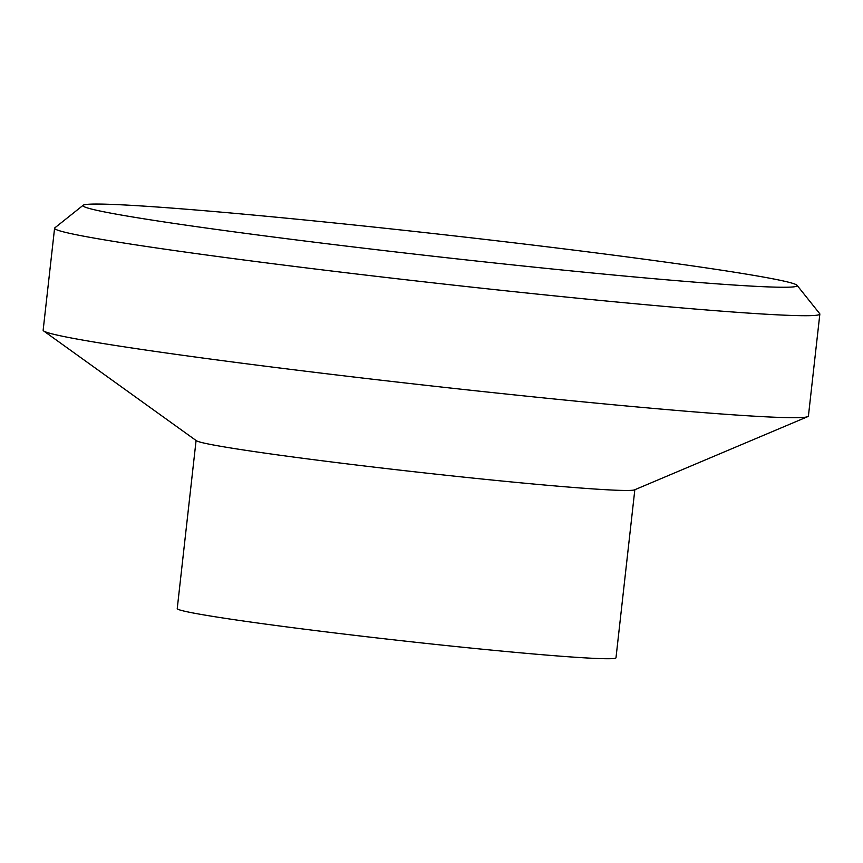 <?xml version="1.0" encoding="UTF-8"?>
<svg xmlns="http://www.w3.org/2000/svg" width="863" height="863" viewBox="0 0 863 863"><rect width="100%" height="100%" fill="white"/><g stroke="black" fill="none" stroke-linecap="round" stroke-linejoin="round"><path stroke-width="1.29" d="M83.172 205.254L54.822 227.864A385.027 12.093 6.4 0 0 54.585 228.22A385.027 12.093 6.4 0 0 59.094 230.637A385.027 12.093 6.4 0 0 465.901 286.494A385.027 12.093 6.4 0 0 819.85 314.067A385.027 12.093 6.4 0 0 819.699 313.668L797.067 285.329A359.364 11.284 6.4 0 0 793 283.452A359.364 11.284 6.4 0 0 418.911 231.942A359.364 11.284 6.4 0 0 83.172 205.254A359.364 11.284 6.4 0 0 87.163 207.843A359.364 11.284 6.4 0 0 472.439 260.583A359.364 11.284 6.4 0 0 797.067 285.329M54.585 228.22L43.15 330.205A385.027 12.093 6.4 0 0 43.668 330.95A385.027 12.093 6.4 0 0 47.648 332.622A385.027 12.093 6.4 0 0 443.787 387.304A385.027 12.093 6.4 0 0 807.736 416.646A385.027 12.093 6.4 0 0 808.415 416.042L819.85 314.067M43.668 330.95L196.408 440.734A220.755 6.936 6.4 0 0 198.695 441.683A220.755 6.936 6.4 0 0 425.804 473.043A220.755 6.936 6.4 0 0 634.478 489.871L807.736 416.646M196.084 440.497L177.239 608.577A220.755 6.936 6.4 0 0 179.817 609.958A220.755 6.936 6.4 0 0 413.053 641.986A220.755 6.936 6.4 0 0 615.988 657.789L634.834 489.709"/></g></svg>

